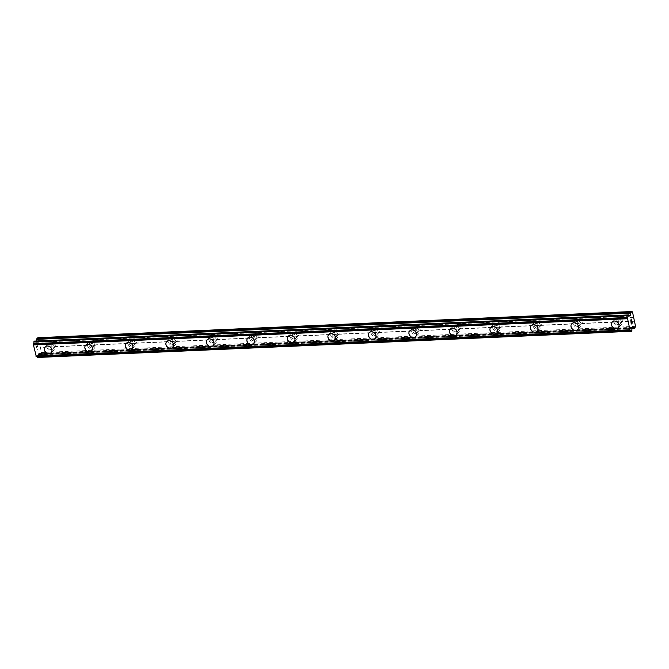 <?xml version="1.0" encoding="UTF-8"?>
<svg xmlns="http://www.w3.org/2000/svg" width="669" height="669" viewBox="0 0 669 669"><rect width="100%" height="100%" fill="white"/><g stroke="black" fill="none" stroke-linecap="round" stroke-linejoin="round"><path stroke-width="0.5" stroke-dasharray="3.35 2.51" d="M51.747 342.737L51.237 343.247A2.626 2.208 -133.9 0 0 51.973 346.726L52.634 346.91A2.626 2.208 -133.9 0 0 53.921 347.203A2.626 2.208 -133.9 0 0 55.067 346.801L55.284 346.575A2.626 2.208 -133.9 0 0 54.549 343.105L54.181 342.637A2.626 2.208 -133.9 0 0 52.893 342.336A2.626 2.208 -133.9 0 0 51.747 342.737L39.463 343.281L37.857 337.711M51.287 349.745A2.626 2.208 -133.9 0 0 52.592 349.201A2.626 2.208 -133.9 0 0 52.851 346.45A2.626 2.208 -133.9 0 0 50.25 344.878A2.626 2.208 -133.9 0 0 48.946 345.413A2.626 2.208 -133.9 0 0 48.686 348.173A2.626 2.208 -133.9 0 0 51.287 349.745M45.275 346.868L45.266 346.868A4.131 3.47 46.1 0 1 45.275 346.868A4.131 3.47 46.1 0 1 47.323 346.024A4.131 3.47 46.1 0 1 51.404 348.49A4.131 3.47 46.1 0 1 50.995 352.822L50.995 352.822M92.255 340.956L91.745 341.466A2.626 2.208 -133.9 0 0 92.481 344.936L93.142 345.129A2.626 2.208 -133.9 0 0 94.429 345.421A2.626 2.208 -133.9 0 0 95.575 345.02L95.792 344.794A2.626 2.208 -133.9 0 0 95.057 341.315L94.689 340.847A2.626 2.208 -133.9 0 0 93.401 340.554A2.626 2.208 -133.9 0 0 92.255 340.956L54.181 342.637M91.795 347.955A2.626 2.208 -133.9 0 0 93.1 347.42A2.626 2.208 -133.9 0 0 93.359 344.66A2.626 2.208 -133.9 0 0 90.758 343.088A2.626 2.208 -133.9 0 0 89.454 343.632A2.626 2.208 -133.9 0 0 89.194 346.383A2.626 2.208 -133.9 0 0 91.795 347.955M85.774 345.087L85.783 345.079A4.131 3.47 46.1 0 1 85.783 345.079A4.131 3.47 46.1 0 1 87.831 344.234A4.131 3.47 46.1 0 1 91.912 346.709A4.131 3.47 46.1 0 1 91.502 351.033L91.502 351.033M132.763 339.166L132.253 339.676A2.626 2.208 -133.9 0 0 132.989 343.155L133.649 343.339A2.626 2.208 -133.9 0 0 134.937 343.632A2.626 2.208 -133.9 0 0 136.083 343.23L136.3 343.005A2.626 2.208 -133.9 0 0 135.564 339.534L135.197 339.066A2.626 2.208 -133.9 0 0 133.909 338.765A2.626 2.208 -133.9 0 0 132.763 339.166L94.689 340.847M132.303 346.174A2.626 2.208 -133.9 0 0 133.608 345.63A2.626 2.208 -133.9 0 0 133.867 342.879A2.626 2.208 -133.9 0 0 131.266 341.307A2.626 2.208 -133.9 0 0 129.962 341.842A2.626 2.208 -133.9 0 0 129.702 344.602A2.626 2.208 -133.9 0 0 132.303 346.174M126.29 343.297L126.29 343.297A4.131 3.47 46.1 0 1 128.339 342.453A4.131 3.47 46.1 0 1 132.42 344.92A4.131 3.47 46.1 0 1 132.01 349.251L132.01 349.251M173.271 337.385L172.761 337.895A2.626 2.208 -133.9 0 0 173.505 341.366L174.157 341.558A2.626 2.208 -133.9 0 0 175.445 341.851A2.626 2.208 -133.9 0 0 176.591 341.449L176.808 341.223A2.626 2.208 -133.9 0 0 176.072 337.745L175.704 337.276A2.626 2.208 -133.9 0 0 174.417 336.984A2.626 2.208 -133.9 0 0 173.271 337.385L135.197 339.066M172.811 344.384A2.626 2.208 -133.9 0 0 174.116 343.849A2.626 2.208 -133.9 0 0 174.375 341.09A2.626 2.208 -133.9 0 0 171.774 339.518A2.626 2.208 -133.9 0 0 170.47 340.061A2.626 2.208 -133.9 0 0 170.21 342.812A2.626 2.208 -133.9 0 0 172.811 344.384M166.798 341.508L166.79 341.516A4.131 3.47 46.1 0 1 166.798 341.508A4.131 3.47 46.1 0 1 168.847 340.663A4.131 3.47 46.1 0 1 172.928 343.138A4.131 3.47 46.1 0 1 172.518 347.462L172.518 347.47M213.779 335.604L213.269 336.106A2.626 2.208 -133.9 0 0 214.013 339.584L214.665 339.768A2.626 2.208 -133.9 0 0 215.962 340.061A2.626 2.208 -133.9 0 0 217.099 339.66L217.316 339.434A2.626 2.208 -133.9 0 0 216.58 335.963L216.212 335.495A2.626 2.208 -133.9 0 0 214.925 335.202A2.626 2.208 -133.9 0 0 213.779 335.604L175.704 337.276M213.319 342.603A2.626 2.208 -133.9 0 0 214.624 342.06A2.626 2.208 -133.9 0 0 214.883 339.308A2.626 2.208 -133.9 0 0 212.282 337.736A2.626 2.208 -133.9 0 0 210.978 338.271A2.626 2.208 -133.9 0 0 210.718 341.031A2.626 2.208 -133.9 0 0 213.319 342.603M207.306 339.727L207.306 339.727A4.131 3.47 46.1 0 1 209.355 338.882A4.131 3.47 46.1 0 1 213.436 341.349A4.131 3.47 46.1 0 1 213.026 345.681L213.026 345.681M254.287 333.814L253.777 334.324A2.626 2.208 -133.9 0 0 254.521 337.795L255.173 337.987A2.626 2.208 -133.9 0 0 256.47 338.28A2.626 2.208 -133.9 0 0 257.607 337.878L257.824 337.653A2.626 2.208 -133.9 0 0 257.088 334.174L256.72 333.706A2.626 2.208 -133.9 0 0 255.433 333.413A2.626 2.208 -133.9 0 0 254.287 333.814L216.212 335.495M253.827 340.814A2.626 2.208 -133.9 0 0 255.132 340.278A2.626 2.208 -133.9 0 0 255.391 337.519A2.626 2.208 -133.9 0 0 252.79 335.947A2.626 2.208 -133.9 0 0 251.494 336.49A2.626 2.208 -133.9 0 0 251.226 339.242A2.626 2.208 -133.9 0 0 253.827 340.814M247.814 337.945L247.814 337.945A4.131 3.47 46.1 0 1 249.863 337.092A4.131 3.47 46.1 0 1 253.944 339.568A4.131 3.47 46.1 0 1 253.534 343.891L253.534 343.899M294.795 332.033L294.285 332.535A2.626 2.208 -133.9 0 0 295.029 336.014L295.681 336.198A2.626 2.208 -133.9 0 0 296.977 336.499A2.626 2.208 -133.9 0 0 298.115 336.097L298.332 335.871A2.626 2.208 -133.9 0 0 297.596 332.393L297.228 331.924A2.626 2.208 -133.9 0 0 295.941 331.632A2.626 2.208 -133.9 0 0 294.795 332.033L256.72 333.706M294.335 339.032A2.626 2.208 -133.9 0 0 295.639 338.489A2.626 2.208 -133.9 0 0 295.899 335.738A2.626 2.208 -133.9 0 0 293.306 334.166A2.626 2.208 -133.9 0 0 292.002 334.701A2.626 2.208 -133.9 0 0 291.734 337.46A2.626 2.208 -133.9 0 0 294.335 339.032M288.322 336.156L288.322 336.156A4.131 3.47 46.1 0 1 290.371 335.311A4.131 3.47 46.1 0 1 294.46 337.778A4.131 3.47 46.1 0 1 294.051 342.11A4.131 3.47 46.1 0 1 294.042 342.11L294.051 342.11M335.303 330.243L334.793 330.754A2.626 2.208 -133.9 0 0 335.537 334.224L336.189 334.416A2.626 2.208 -133.9 0 0 337.485 334.709A2.626 2.208 -133.9 0 0 338.623 334.308L338.84 334.082A2.626 2.208 -133.9 0 0 338.104 330.603L337.736 330.135A2.626 2.208 -133.9 0 0 336.448 329.842A2.626 2.208 -133.9 0 0 335.303 330.243L297.228 331.924M334.843 337.243A2.626 2.208 -133.9 0 0 336.147 336.708A2.626 2.208 -133.9 0 0 336.407 333.956A2.626 2.208 -133.9 0 0 333.814 332.384A2.626 2.208 -133.9 0 0 332.51 332.919A2.626 2.208 -133.9 0 0 332.242 335.671A2.626 2.208 -133.9 0 0 334.843 337.243M328.83 334.375L328.83 334.375A4.131 3.47 46.1 0 1 330.879 333.522A4.131 3.47 46.1 0 1 334.968 335.997A4.131 3.47 46.1 0 1 334.559 340.32A4.131 3.47 46.1 0 1 334.55 340.329L334.55 340.329M375.811 328.462L375.301 328.964A2.626 2.208 -133.9 0 0 376.045 332.443L376.697 332.627A2.626 2.208 -133.9 0 0 377.993 332.928A2.626 2.208 -133.9 0 0 379.139 332.526L379.348 332.301A2.626 2.208 -133.9 0 0 378.612 328.822L378.244 328.354A2.626 2.208 -133.9 0 0 376.956 328.061A2.626 2.208 -133.9 0 0 375.811 328.462L337.736 330.135M375.351 335.462A2.626 2.208 -133.9 0 0 376.655 334.918A2.626 2.208 -133.9 0 0 376.915 332.167A2.626 2.208 -133.9 0 0 374.322 330.595A2.626 2.208 -133.9 0 0 373.018 331.138A2.626 2.208 -133.9 0 0 372.758 333.89A2.626 2.208 -133.9 0 0 375.351 335.462M369.338 332.585L369.338 332.585A4.131 3.47 46.1 0 1 371.387 331.74A4.131 3.47 46.1 0 1 375.476 334.207A4.131 3.47 46.1 0 1 375.066 338.539A4.131 3.47 46.1 0 1 375.058 338.539L375.058 338.539M416.319 326.673L415.817 327.183A2.626 2.208 -133.9 0 0 416.553 330.662L417.205 330.846A2.626 2.208 -133.9 0 0 418.501 331.138A2.626 2.208 -133.9 0 0 419.647 330.737L419.856 330.511A2.626 2.208 -133.9 0 0 419.12 327.041L418.761 326.564A2.626 2.208 -133.9 0 0 417.464 326.271A2.626 2.208 -133.9 0 0 416.319 326.673L378.244 328.354M415.859 333.672A2.626 2.208 -133.9 0 0 417.163 333.137A2.626 2.208 -133.9 0 0 417.431 330.386A2.626 2.208 -133.9 0 0 414.83 328.814A2.626 2.208 -133.9 0 0 413.526 329.349A2.626 2.208 -133.9 0 0 413.266 332.1A2.626 2.208 -133.9 0 0 415.859 333.672M409.846 330.804L409.846 330.804A4.131 3.47 46.1 0 1 411.895 329.951A4.131 3.47 46.1 0 1 415.984 332.426A4.131 3.47 46.1 0 1 415.574 336.75A4.131 3.47 46.1 0 1 415.574 336.758L415.566 336.758M456.835 324.891L456.325 325.393A2.626 2.208 -133.9 0 0 457.061 328.872L457.721 329.064A2.626 2.208 -133.9 0 0 459.009 329.357A2.626 2.208 -133.9 0 0 460.155 328.956L460.364 328.73A2.626 2.208 -133.9 0 0 459.628 325.251L459.269 324.783A2.626 2.208 -133.9 0 0 457.972 324.49A2.626 2.208 -133.9 0 0 456.835 324.891L418.761 326.564M456.367 331.891A2.626 2.208 -133.9 0 0 457.671 331.356A2.626 2.208 -133.9 0 0 457.939 328.596A2.626 2.208 -133.9 0 0 455.338 327.024A2.626 2.208 -133.9 0 0 454.034 327.567A2.626 2.208 -133.9 0 0 453.774 330.319A2.626 2.208 -133.9 0 0 456.367 331.891M450.354 329.014L450.354 329.014A4.131 3.47 46.1 0 1 452.403 328.17A4.131 3.47 46.1 0 1 456.492 330.637A4.131 3.47 46.1 0 1 456.082 334.968L456.074 334.968M497.343 323.102L496.833 323.612A2.626 2.208 -133.9 0 0 497.569 327.091L498.229 327.275A2.626 2.208 -133.9 0 0 499.517 327.567A2.626 2.208 -133.9 0 0 500.663 327.166L500.88 326.94A2.626 2.208 -133.9 0 0 500.136 323.47L499.776 322.993A2.626 2.208 -133.9 0 0 498.48 322.701A2.626 2.208 -133.9 0 0 497.343 323.102L459.269 324.783M496.883 330.11A2.626 2.208 -133.9 0 0 498.179 329.566A2.626 2.208 -133.9 0 0 498.447 326.815A2.626 2.208 -133.9 0 0 495.846 325.243A2.626 2.208 -133.9 0 0 494.542 325.778A2.626 2.208 -133.9 0 0 494.282 328.538A2.626 2.208 -133.9 0 0 496.883 330.11M490.862 327.233L490.862 327.233A4.131 3.47 46.1 0 1 492.911 326.38A4.131 3.47 46.1 0 1 497 328.855A4.131 3.47 46.1 0 1 496.59 333.187L496.582 333.187M537.851 321.321L537.341 321.831A2.626 2.208 -133.9 0 0 538.077 325.301L538.737 325.494A2.626 2.208 -133.9 0 0 540.025 325.786A2.626 2.208 -133.9 0 0 541.171 325.385L541.388 325.159A2.626 2.208 -133.9 0 0 540.644 321.68L540.284 321.212A2.626 2.208 -133.9 0 0 538.988 320.919A2.626 2.208 -133.9 0 0 537.851 321.321L499.776 322.993M537.391 328.32A2.626 2.208 -133.9 0 0 538.696 327.785A2.626 2.208 -133.9 0 0 538.955 325.025A2.626 2.208 -133.9 0 0 536.354 323.453A2.626 2.208 -133.9 0 0 535.049 323.997A2.626 2.208 -133.9 0 0 534.79 326.748A2.626 2.208 -133.9 0 0 537.391 328.32M531.37 325.452L531.37 325.443A4.131 3.47 46.1 0 1 533.419 324.599A4.131 3.47 46.1 0 1 537.508 327.066A4.131 3.47 46.1 0 1 537.098 331.398L537.098 331.398M578.359 319.531L577.849 320.041A2.626 2.208 -133.9 0 0 578.585 323.52L579.245 323.704A2.626 2.208 -133.9 0 0 580.533 323.997A2.626 2.208 -133.9 0 0 581.679 323.595L581.896 323.37A2.626 2.208 -133.9 0 0 581.152 319.899L580.792 319.431A2.626 2.208 -133.9 0 0 579.496 319.13A2.626 2.208 -133.9 0 0 578.359 319.531L540.284 321.212M577.899 326.539A2.626 2.208 -133.9 0 0 579.203 325.995A2.626 2.208 -133.9 0 0 579.463 323.244A2.626 2.208 -133.9 0 0 576.862 321.672A2.626 2.208 -133.9 0 0 575.557 322.207A2.626 2.208 -133.9 0 0 575.298 324.967A2.626 2.208 -133.9 0 0 577.899 326.539M571.878 323.662L571.878 323.662A4.131 3.47 46.1 0 1 573.935 322.818A4.131 3.47 46.1 0 1 578.016 325.285A4.131 3.47 46.1 0 1 577.606 329.616L577.606 329.616M621.041 322.215A2.626 2.208 -133.9 0 0 622.187 321.814L622.404 321.588A2.626 2.208 -133.9 0 0 621.66 318.11L621.3 317.641A2.626 2.208 -133.9 0 0 620.004 317.349A2.626 2.208 -133.9 0 0 618.867 317.75L618.357 318.26A2.626 2.208 -133.9 0 0 619.093 321.73L619.753 321.923A2.626 2.208 -133.9 0 0 621.041 322.215M618.407 324.749A2.626 2.208 -133.9 0 0 619.711 324.214A2.626 2.208 -133.9 0 0 619.971 321.454A2.626 2.208 -133.9 0 0 617.37 319.882A2.626 2.208 -133.9 0 0 616.065 320.426A2.626 2.208 -133.9 0 0 615.806 323.177A2.626 2.208 -133.9 0 0 618.407 324.749M612.394 321.873L612.386 321.881A4.131 3.47 46.1 0 1 612.394 321.873A4.131 3.47 46.1 0 1 614.443 321.028A4.131 3.47 46.1 0 1 618.524 323.503A4.131 3.47 46.1 0 1 618.114 327.827L618.114 327.827M618.7 326.138A4.131 3.47 -133.9 0 0 620.748 325.293A4.131 3.47 -133.9 0 0 621.158 320.961A4.131 3.47 -133.9 0 0 617.077 318.494A4.131 3.47 -133.9 0 0 615.028 319.339A4.131 3.47 -133.9 0 0 614.619 323.671A4.131 3.47 -133.9 0 0 618.7 326.138M616.325 328.42A4.131 3.47 -133.9 0 0 618.382 327.576A4.131 3.47 -133.9 0 0 618.792 323.244A4.131 3.47 -133.9 0 0 614.702 320.777A4.131 3.47 -133.9 0 0 612.653 321.622A4.131 3.47 -133.9 0 0 612.244 325.954A4.131 3.47 -133.9 0 0 616.325 328.42M578.192 327.927A4.131 3.47 -133.9 0 0 580.24 327.082A4.131 3.47 -133.9 0 0 580.65 322.751A4.131 3.47 -133.9 0 0 576.569 320.284A4.131 3.47 -133.9 0 0 574.52 321.128A4.131 3.47 -133.9 0 0 574.111 325.452A4.131 3.47 -133.9 0 0 578.192 327.927M575.817 330.21A4.131 3.47 -133.9 0 0 577.865 329.357A4.131 3.47 -133.9 0 0 578.284 325.034A4.131 3.47 -133.9 0 0 574.194 322.558A4.131 3.47 -133.9 0 0 572.146 323.411A4.131 3.47 -133.9 0 0 571.736 327.735A4.131 3.47 -133.9 0 0 575.817 330.21M537.684 329.708A4.131 3.47 -133.9 0 0 539.732 328.864A4.131 3.47 -133.9 0 0 540.142 324.532A4.131 3.47 -133.9 0 0 536.061 322.065A4.131 3.47 -133.9 0 0 534.004 322.91A4.131 3.47 -133.9 0 0 533.594 327.241A4.131 3.47 -133.9 0 0 537.684 329.708M535.309 331.991A4.131 3.47 -133.9 0 0 537.358 331.147A4.131 3.47 -133.9 0 0 537.767 326.815A4.131 3.47 -133.9 0 0 533.686 324.348A4.131 3.47 -133.9 0 0 531.638 325.193A4.131 3.47 -133.9 0 0 531.228 329.524A4.131 3.47 -133.9 0 0 535.309 331.991M497.176 331.498A4.131 3.47 -133.9 0 0 499.225 330.653A4.131 3.47 -133.9 0 0 499.634 326.321A4.131 3.47 -133.9 0 0 495.545 323.846A4.131 3.47 -133.9 0 0 493.496 324.699A4.131 3.47 -133.9 0 0 493.086 329.023A4.131 3.47 -133.9 0 0 497.176 331.498M494.801 333.781A4.131 3.47 -133.9 0 0 496.85 332.928A4.131 3.47 -133.9 0 0 497.259 328.604A4.131 3.47 -133.9 0 0 493.178 326.129A4.131 3.47 -133.9 0 0 491.13 326.974A4.131 3.47 -133.9 0 0 490.72 331.306A4.131 3.47 -133.9 0 0 494.801 333.781M456.668 333.279A4.131 3.47 -133.9 0 0 458.717 332.434A4.131 3.47 -133.9 0 0 459.126 328.103A4.131 3.47 -133.9 0 0 455.037 325.636A4.131 3.47 -133.9 0 0 452.988 326.48A4.131 3.47 -133.9 0 0 452.579 330.812A4.131 3.47 -133.9 0 0 456.668 333.279M454.293 335.562A4.131 3.47 -133.9 0 0 456.342 334.717A4.131 3.47 -133.9 0 0 456.751 330.386A4.131 3.47 -133.9 0 0 452.67 327.919A4.131 3.47 -133.9 0 0 450.622 328.763A4.131 3.47 -133.9 0 0 450.212 333.095A4.131 3.47 -133.9 0 0 454.293 335.562M416.16 335.069A4.131 3.47 -133.9 0 0 418.209 334.216A4.131 3.47 -133.9 0 0 418.618 329.892A4.131 3.47 -133.9 0 0 414.529 327.417A4.131 3.47 -133.9 0 0 412.48 328.27A4.131 3.47 -133.9 0 0 412.071 332.593A4.131 3.47 -133.9 0 0 416.16 335.069M413.785 337.343A4.131 3.47 -133.9 0 0 415.834 336.499A4.131 3.47 -133.9 0 0 416.243 332.167A4.131 3.47 -133.9 0 0 412.163 329.7A4.131 3.47 -133.9 0 0 410.114 330.545A4.131 3.47 -133.9 0 0 409.704 334.876A4.131 3.47 -133.9 0 0 413.785 337.343M375.652 336.85A4.131 3.47 -133.9 0 0 377.701 336.005A4.131 3.47 -133.9 0 0 378.11 331.673A4.131 3.47 -133.9 0 0 374.021 329.207A4.131 3.47 -133.9 0 0 371.972 330.051A4.131 3.47 -133.9 0 0 371.563 334.383A4.131 3.47 -133.9 0 0 375.652 336.85M373.277 339.133A4.131 3.47 -133.9 0 0 375.326 338.288A4.131 3.47 -133.9 0 0 375.735 333.956A4.131 3.47 -133.9 0 0 371.655 331.49A4.131 3.47 -133.9 0 0 369.606 332.334A4.131 3.47 -133.9 0 0 369.196 336.658A4.131 3.47 -133.9 0 0 373.277 339.133M335.144 338.639A4.131 3.47 -133.9 0 0 337.193 337.786A4.131 3.47 -133.9 0 0 337.602 333.463A4.131 3.47 -133.9 0 0 333.513 330.988A4.131 3.47 -133.9 0 0 331.464 331.841A4.131 3.47 -133.9 0 0 331.055 336.164A4.131 3.47 -133.9 0 0 335.144 338.639M332.769 340.914A4.131 3.47 -133.9 0 0 334.818 340.069A4.131 3.47 -133.9 0 0 335.228 335.738A4.131 3.47 -133.9 0 0 331.147 333.271A4.131 3.47 -133.9 0 0 329.098 334.115A4.131 3.47 -133.9 0 0 328.688 338.447A4.131 3.47 -133.9 0 0 332.769 340.914M294.636 340.421A4.131 3.47 -133.9 0 0 296.685 339.576A4.131 3.47 -133.9 0 0 297.095 335.244A4.131 3.47 -133.9 0 0 293.005 332.777A4.131 3.47 -133.9 0 0 290.956 333.622A4.131 3.47 -133.9 0 0 290.547 337.954A4.131 3.47 -133.9 0 0 294.636 340.421M292.261 342.704A4.131 3.47 -133.9 0 0 294.31 341.859A4.131 3.47 -133.9 0 0 294.72 337.527A4.131 3.47 -133.9 0 0 290.639 335.052A4.131 3.47 -133.9 0 0 288.59 335.905A4.131 3.47 -133.9 0 0 288.18 340.228A4.131 3.47 -133.9 0 0 292.261 342.704M254.12 342.21A4.131 3.47 -133.9 0 0 256.177 341.357A4.131 3.47 -133.9 0 0 256.587 337.034A4.131 3.47 -133.9 0 0 252.497 334.559A4.131 3.47 -133.9 0 0 250.449 335.412A4.131 3.47 -133.9 0 0 250.039 339.735A4.131 3.47 -133.9 0 0 254.12 342.21M251.753 344.485A4.131 3.47 -133.9 0 0 253.802 343.64A4.131 3.47 -133.9 0 0 254.212 339.308A4.131 3.47 -133.9 0 0 250.131 336.842A4.131 3.47 -133.9 0 0 248.082 337.686A4.131 3.47 -133.9 0 0 247.664 342.018A4.131 3.47 -133.9 0 0 251.753 344.485M213.612 343.991A4.131 3.47 -133.9 0 0 215.661 343.147A4.131 3.47 -133.9 0 0 216.079 338.815A4.131 3.47 -133.9 0 0 211.989 336.348A4.131 3.47 -133.9 0 0 209.941 337.193A4.131 3.47 -133.9 0 0 209.531 341.524A4.131 3.47 -133.9 0 0 213.612 343.991M211.245 346.274A4.131 3.47 -133.9 0 0 213.294 345.421A4.131 3.47 -133.9 0 0 213.704 341.098A4.131 3.47 -133.9 0 0 209.623 338.623A4.131 3.47 -133.9 0 0 207.566 339.476A4.131 3.47 -133.9 0 0 207.156 343.799A4.131 3.47 -133.9 0 0 211.245 346.274M173.104 345.781A4.131 3.47 -133.9 0 0 175.153 344.928A4.131 3.47 -133.9 0 0 175.562 340.605A4.131 3.47 -133.9 0 0 171.481 338.129A4.131 3.47 -133.9 0 0 169.433 338.974A4.131 3.47 -133.9 0 0 169.023 343.306A4.131 3.47 -133.9 0 0 173.104 345.781M170.737 348.056A4.131 3.47 -133.9 0 0 172.786 347.211A4.131 3.47 -133.9 0 0 173.196 342.879A4.131 3.47 -133.9 0 0 169.106 340.412A4.131 3.47 -133.9 0 0 167.058 341.257A4.131 3.47 -133.9 0 0 166.648 345.589A4.131 3.47 -133.9 0 0 170.737 348.056M132.596 347.562A4.131 3.47 -133.9 0 0 134.645 346.718A4.131 3.47 -133.9 0 0 135.054 342.386A4.131 3.47 -133.9 0 0 130.973 339.919A4.131 3.47 -133.9 0 0 128.925 340.764A4.131 3.47 -133.9 0 0 128.515 345.095A4.131 3.47 -133.9 0 0 132.596 347.562M130.229 349.845A4.131 3.47 -133.9 0 0 132.278 348.992A4.131 3.47 -133.9 0 0 132.688 344.669A4.131 3.47 -133.9 0 0 128.599 342.194A4.131 3.47 -133.9 0 0 126.55 343.046A4.131 3.47 -133.9 0 0 126.14 347.37A4.131 3.47 -133.9 0 0 130.229 349.845M92.088 349.343A4.131 3.47 -133.9 0 0 94.137 348.499A4.131 3.47 -133.9 0 0 94.546 344.167A4.131 3.47 -133.9 0 0 90.466 341.7A4.131 3.47 -133.9 0 0 88.417 342.545A4.131 3.47 -133.9 0 0 88.007 346.877A4.131 3.47 -133.9 0 0 92.088 349.343M89.721 351.626A4.131 3.47 -133.9 0 0 91.77 350.782A4.131 3.47 -133.9 0 0 92.18 346.45A4.131 3.47 -133.9 0 0 88.091 343.983A4.131 3.47 -133.9 0 0 86.042 344.828A4.131 3.47 -133.9 0 0 85.632 349.159A4.131 3.47 -133.9 0 0 89.721 351.626M51.58 351.133A4.131 3.47 -133.9 0 0 53.629 350.288A4.131 3.47 -133.9 0 0 54.038 345.957A4.131 3.47 -133.9 0 0 49.958 343.49A4.131 3.47 -133.9 0 0 47.909 344.334A4.131 3.47 -133.9 0 0 47.499 348.658A4.131 3.47 -133.9 0 0 51.58 351.133M49.213 353.416A4.131 3.47 -133.9 0 0 51.262 352.563A4.131 3.47 -133.9 0 0 51.672 348.24A4.131 3.47 -133.9 0 0 47.583 345.764A4.131 3.47 -133.9 0 0 45.534 346.617A4.131 3.47 -133.9 0 0 45.124 350.941A4.131 3.47 -133.9 0 0 49.213 353.416M631.636 322.675L631.293 323.829M631.996 321.638L631.779 323.361M631.034 322.567L631.26 324.055M630.951 321.454L630.75 319.933M631.394 319.18L631.67 320.526M630.775 320.108L631.812 320.802M36.461 346.659L36.879 346.266L36.67 347.989L36.461 346.659M36.879 346.266L37.029 346.952L36.879 346.266M37.096 346.885L36.946 346.199L37.096 346.885M37.364 345.798L37.631 347.06L37.364 345.798M37.698 346.994L37.397 345.572L36.36 346.567L36.67 347.989L36.36 346.567L37.397 345.572L37.698 346.994M37.096 349.21L37.029 349.695L37.104 349.21M37.038 349.728L38.074 348.733L37.038 349.728M37.138 349.435L38.041 348.574L37.138 349.435M37.355 357.447L37.773 356.669A1.505 0.652 -92.5 0 1 38.016 354.946L38.718 353.508L39.881 354.528A1.505 0.652 87.5 0 0 40.148 354.645A1.505 0.652 87.5 0 0 40.383 354.537L41.428 352.53L39.463 343.281M36.41 341.014L35.833 342.327L35.281 342.06A1.505 0.652 -92.5 0 1 35.123 342.11A1.505 0.652 -92.5 0 1 34.504 341.307L34.412 341.131M35.281 342.06L629.094 315.893L35.281 342.06M618.867 317.75L580.792 319.431M632.506 312.03L38.384 338.205M633.585 317.098L621.3 317.641M618.357 318.26L581.152 319.899M619.093 321.73L581.896 323.37M619.753 321.923L581.679 323.595M577.849 320.041L540.644 321.68M578.585 323.52L541.388 325.159M579.245 323.704L541.171 325.385M537.341 321.831L500.136 323.47M538.077 325.301L500.88 326.94M538.737 325.494L500.663 327.166M496.833 323.612L459.628 325.251M497.569 327.091L460.364 328.73M498.229 327.275L460.155 328.956M456.325 325.393L419.12 327.041M457.061 328.872L419.856 330.511M457.721 329.064L419.647 330.737M415.817 327.183L378.612 328.822M416.553 330.662L379.348 332.301M417.205 330.846L379.139 332.526M375.301 328.964L338.104 330.603M376.045 332.443L338.84 334.082M376.697 332.627L338.623 334.308M334.793 330.754L297.596 332.393M335.537 334.224L298.332 335.871M336.189 334.416L298.115 336.097M294.285 332.535L257.088 334.174M295.029 336.014L257.824 337.653M295.681 336.198L257.607 337.878M253.777 334.324L216.58 335.963M254.521 337.795L217.316 339.434M255.173 337.987L217.099 339.66M213.269 336.106L176.072 337.745M214.013 339.584L176.808 341.223M214.665 339.768L176.591 341.449M172.761 337.895L135.564 339.534M173.505 341.366L136.3 343.005M174.157 341.558L136.083 343.23M132.253 339.676L95.057 341.315M132.989 343.155L95.792 344.794M133.649 343.339L95.575 345.02M91.745 341.466L54.549 343.105M92.481 344.936L55.284 346.575M93.142 345.129L55.067 346.801M51.237 343.247L39.387 343.774M51.973 346.726L40.123 347.244M52.634 346.91L40.349 347.454M633.51 317.591L621.66 318.11M634.254 321.061L622.404 321.588M629.512 315.96L35.39 342.143M632.138 328.763L38.016 354.946M632.188 328.521L38.066 354.704M635.374 327.517L41.252 353.7M635.55 326.347L41.428 352.53M634.471 321.271L622.187 321.814M628.768 315.517L36.318 341.625M629.429 315.885L36.151 342.026M629.73 316.161L35.833 342.327M629.713 316.144L35.591 342.327M628.626 315.124L34.504 341.307M631.812 330.946L37.69 357.121M631.896 330.486L37.773 356.669M632.247 328.086L38.125 354.269M632.414 327.685L38.292 353.868M632.732 327.384L38.601 353.567M632.715 327.4L38.852 353.567M632.197 328.429L39.881 354.528M634.505 328.354L40.383 354.537M55.176 346.718L52.592 349.201M95.684 344.936L93.1 347.42M136.192 343.147L133.608 345.63M176.7 341.366L174.116 343.849M217.208 339.576L214.624 342.06M257.716 337.795L255.132 340.278M298.223 336.005L295.639 338.489M338.731 334.224L336.147 336.708M379.239 332.434L376.655 334.918M419.747 330.653L417.163 333.137M460.255 328.864L457.671 331.356M500.763 327.082L498.179 329.566M541.271 325.301L538.696 327.785M581.787 323.512L579.203 325.995M622.295 321.73L619.711 324.214M620.748 325.293L618.382 327.576M580.24 327.082L577.865 329.357M539.732 328.864L537.358 331.147M499.225 330.653L496.85 332.928M458.717 332.434L456.342 334.717M418.209 334.216L415.834 336.499M377.701 336.005L375.326 338.288M337.193 337.786L334.818 340.069M296.685 339.576L294.31 341.859M256.177 341.357L253.802 343.64M215.661 343.147L213.294 345.421M175.153 344.928L172.786 347.211M134.645 346.718L132.278 348.992M94.137 348.499L91.77 350.782M53.629 350.288L51.262 352.563M47.909 344.334L45.534 346.617M88.417 342.545L86.042 344.828M128.925 340.764L126.55 343.046M169.433 338.974L167.058 341.257M209.941 337.193L207.566 339.476M250.449 335.412L248.082 337.686M290.956 333.622L288.59 335.905M331.464 331.841L329.098 334.115M371.972 330.051L369.606 332.334M412.48 328.27L410.114 330.545M452.988 326.48L450.622 328.763M493.496 324.699L491.13 326.974M534.004 322.91L531.638 325.193M574.52 321.128L572.146 323.411M615.028 319.339L612.653 321.622M618.649 317.942L616.065 320.426M578.141 319.723L575.557 322.207M537.633 321.513L535.049 323.997M497.126 323.294L494.542 325.778M456.618 325.084L454.034 327.567M416.11 326.865L413.526 329.349M375.602 328.646L373.018 331.138M335.094 330.436L332.51 332.919M294.586 332.217L292.002 334.701M254.069 334.007L251.494 336.49M213.562 335.788L210.978 338.271M173.054 337.577L170.47 340.061M132.546 339.359L129.962 341.842M92.038 341.148L89.454 343.632M51.53 342.929L48.946 345.413M629.847 316.203L35.725 342.386M629.253 315.927L35.123 342.11M630.65 330.285L36.527 356.468M632.841 327.325L38.718 353.508M632.188 328.554L40.148 354.645"/><path stroke-width="1" d="M50.995 352.822A4.131 3.47 46.1 0 1 48.946 353.667A4.131 3.47 46.1 0 1 44.865 351.2A4.131 3.47 46.1 0 1 45.266 346.868A4.131 3.47 46.1 0 1 47.315 346.024A4.131 3.47 46.1 0 1 51.404 348.49A4.131 3.47 46.1 0 1 50.995 352.822A4.131 3.47 46.1 0 1 48.946 353.667A4.131 3.47 46.1 0 1 44.856 351.2A4.131 3.47 46.1 0 1 45.266 346.868M91.502 351.033A4.131 3.47 46.1 0 1 89.454 351.886A4.131 3.47 46.1 0 1 85.364 349.41A4.131 3.47 46.1 0 1 85.774 345.087A4.131 3.47 46.1 0 1 87.823 344.234A4.131 3.47 46.1 0 1 91.912 346.709A4.131 3.47 46.1 0 1 91.502 351.033A4.131 3.47 46.1 0 1 89.454 351.877A4.131 3.47 46.1 0 1 85.373 349.41A4.131 3.47 46.1 0 1 85.783 345.087M132.01 349.251A4.131 3.47 46.1 0 1 129.962 350.096A4.131 3.47 46.1 0 1 125.881 347.629A4.131 3.47 46.1 0 1 126.29 343.297A4.131 3.47 46.1 0 1 128.331 342.453A4.131 3.47 46.1 0 1 132.42 344.92A4.131 3.47 46.1 0 1 132.01 349.251A4.131 3.47 46.1 0 1 129.962 350.096A4.131 3.47 46.1 0 1 125.872 347.629A4.131 3.47 46.1 0 1 126.282 343.297M172.518 347.462A4.131 3.47 46.1 0 1 170.47 348.315A4.131 3.47 46.1 0 1 166.389 345.84A4.131 3.47 46.1 0 1 166.798 341.516A4.131 3.47 46.1 0 1 168.847 340.672A4.131 3.47 46.1 0 1 172.928 343.138A4.131 3.47 46.1 0 1 172.518 347.47A4.131 3.47 46.1 0 1 170.47 348.315A4.131 3.47 46.1 0 1 166.38 345.84A4.131 3.47 46.1 0 1 166.79 341.516M213.026 345.681A4.131 3.47 46.1 0 1 210.978 346.525A4.131 3.47 46.1 0 1 206.897 344.058A4.131 3.47 46.1 0 1 207.306 339.727A4.131 3.47 46.1 0 1 209.355 338.882A4.131 3.47 46.1 0 1 213.436 341.349A4.131 3.47 46.1 0 1 213.026 345.681A4.131 3.47 46.1 0 1 210.978 346.525A4.131 3.47 46.1 0 1 206.897 344.058A4.131 3.47 46.1 0 1 207.306 339.727M253.534 343.891A4.131 3.47 46.1 0 1 251.485 344.744A4.131 3.47 46.1 0 1 247.405 342.269A4.131 3.47 46.1 0 1 247.814 337.945A4.131 3.47 46.1 0 1 249.863 337.101A4.131 3.47 46.1 0 1 253.944 339.568A4.131 3.47 46.1 0 1 253.534 343.899A4.131 3.47 46.1 0 1 251.485 344.744A4.131 3.47 46.1 0 1 247.405 342.277A4.131 3.47 46.1 0 1 247.814 337.945M294.042 342.11A4.131 3.47 46.1 0 1 291.993 342.954A4.131 3.47 46.1 0 1 287.913 340.488A4.131 3.47 46.1 0 1 288.322 336.156A4.131 3.47 46.1 0 1 290.371 335.311A4.131 3.47 46.1 0 1 294.452 337.786A4.131 3.47 46.1 0 1 294.042 342.11A4.131 3.47 46.1 0 1 291.993 342.963A4.131 3.47 46.1 0 1 287.913 340.488A4.131 3.47 46.1 0 1 288.322 336.156M334.55 340.329A4.131 3.47 46.1 0 1 332.501 341.173A4.131 3.47 46.1 0 1 328.42 338.698A4.131 3.47 46.1 0 1 328.83 334.375A4.131 3.47 46.1 0 1 330.879 333.53A4.131 3.47 46.1 0 1 334.96 335.997A4.131 3.47 46.1 0 1 334.55 340.329A4.131 3.47 46.1 0 1 332.501 341.173A4.131 3.47 46.1 0 1 328.42 338.706A4.131 3.47 46.1 0 1 328.83 334.375M375.058 338.539A4.131 3.47 46.1 0 1 373.018 339.384A4.131 3.47 46.1 0 1 368.928 336.917A4.131 3.47 46.1 0 1 369.338 332.585A4.131 3.47 46.1 0 1 371.387 331.74A4.131 3.47 46.1 0 1 375.468 334.216A4.131 3.47 46.1 0 1 375.058 338.539A4.131 3.47 46.1 0 1 373.009 339.392A4.131 3.47 46.1 0 1 368.928 336.917A4.131 3.47 46.1 0 1 369.338 332.593M415.574 336.758A4.131 3.47 46.1 0 1 413.526 337.602A4.131 3.47 46.1 0 1 409.436 335.127A4.131 3.47 46.1 0 1 409.846 330.804A4.131 3.47 46.1 0 1 411.895 329.959A4.131 3.47 46.1 0 1 415.976 332.426A4.131 3.47 46.1 0 1 415.566 336.758A4.131 3.47 46.1 0 1 413.517 337.602A4.131 3.47 46.1 0 1 409.436 335.136A4.131 3.47 46.1 0 1 409.846 330.804M456.082 334.968A4.131 3.47 46.1 0 1 454.034 335.813A4.131 3.47 46.1 0 1 449.944 333.346A4.131 3.47 46.1 0 1 450.354 329.014A4.131 3.47 46.1 0 1 452.403 328.17A4.131 3.47 46.1 0 1 456.484 330.645A4.131 3.47 46.1 0 1 456.074 334.968A4.131 3.47 46.1 0 1 454.025 335.821A4.131 3.47 46.1 0 1 449.944 333.346A4.131 3.47 46.1 0 1 450.354 329.023M496.59 333.187A4.131 3.47 46.1 0 1 494.542 334.032A4.131 3.47 46.1 0 1 490.452 331.565A4.131 3.47 46.1 0 1 490.862 327.233A4.131 3.47 46.1 0 1 492.911 326.388A4.131 3.47 46.1 0 1 496.992 328.855A4.131 3.47 46.1 0 1 496.582 333.187A4.131 3.47 46.1 0 1 494.533 334.032A4.131 3.47 46.1 0 1 490.452 331.565A4.131 3.47 46.1 0 1 490.862 327.233M537.098 331.398A4.131 3.47 46.1 0 1 535.041 332.25A4.131 3.47 46.1 0 1 530.96 329.775A4.131 3.47 46.1 0 1 531.37 325.452A4.131 3.47 46.1 0 1 533.419 324.599A4.131 3.47 46.1 0 1 537.508 327.074A4.131 3.47 46.1 0 1 537.098 331.398A4.131 3.47 46.1 0 1 535.049 332.242A4.131 3.47 46.1 0 1 530.96 329.775A4.131 3.47 46.1 0 1 531.37 325.443M577.606 329.616A4.131 3.47 46.1 0 1 575.557 330.461A4.131 3.47 46.1 0 1 571.468 327.994A4.131 3.47 46.1 0 1 571.878 323.662A4.131 3.47 46.1 0 1 573.927 322.818A4.131 3.47 46.1 0 1 578.016 325.285A4.131 3.47 46.1 0 1 577.606 329.616A4.131 3.47 46.1 0 1 575.557 330.461A4.131 3.47 46.1 0 1 571.468 327.994A4.131 3.47 46.1 0 1 571.878 323.662M618.114 327.827A4.131 3.47 46.1 0 1 616.065 328.671A4.131 3.47 46.1 0 1 611.984 326.204A4.131 3.47 46.1 0 1 612.386 321.881A4.131 3.47 46.1 0 1 614.435 321.028A4.131 3.47 46.1 0 1 618.524 323.503A4.131 3.47 46.1 0 1 618.114 327.827A4.131 3.47 46.1 0 1 616.065 328.68A4.131 3.47 46.1 0 1 611.976 326.204A4.131 3.47 46.1 0 1 612.386 321.881M631.293 323.829L631.026 322.567L631.293 323.829L631.636 322.675M631.779 323.361L631.996 321.638L632.297 323.06L631.268 324.055L631.034 322.567M631.268 324.055L632.297 323.06L631.996 321.638M630.951 321.454L630.75 319.933M631.143 320.117L631.678 320.526L631.143 320.117M631.678 320.526L631.394 319.18L631.82 320.802L630.783 320.108L630.984 321.229M630.926 321.287L630.775 320.108M631.812 320.802L631.461 319.121M632.983 327.392L632.138 328.763A1.505 0.652 -92.5 0 0 631.896 330.486L631.268 331.088A1.505 0.652 -92.5 0 0 630.65 330.285A1.505 0.652 -92.5 0 0 630.499 330.335L629.93 329.792L627.572 318.728L627.765 317.457A1.505 0.652 -92.5 0 0 628.007 315.726L628.626 315.124A1.505 0.652 -92.5 0 0 629.253 315.927A1.505 0.652 -92.5 0 0 629.395 315.885L630.273 315.843L630.775 313.176A1.505 0.652 -92.5 0 1 631.11 312.364L631.979 311.528L632.506 312.03L635.55 326.347L634.505 328.354A1.505 0.652 -92.5 0 1 634.279 328.462A1.505 0.652 -92.5 0 1 634.003 328.345L632.715 327.4M36.695 356.51A1.505 0.652 -92.5 0 1 37.146 357.271L631.369 331.264M36.268 356.502L630.424 330.335L36.268 356.502L33.45 344.911L33.642 343.632A1.505 0.652 -92.5 0 0 33.885 341.909L34.412 341.131M631.979 311.528L37.857 337.711L36.979 338.547A1.505 0.652 87.5 0 0 36.653 339.359L36.41 341.014M627.572 318.728L33.45 344.911M629.93 329.792L35.8 355.975M631.11 312.364L36.979 338.547M630.775 313.176L36.653 339.359M630.441 315.442L628.768 315.517M630.273 315.843L629.429 315.885M628.417 314.957L34.295 341.131M628.082 315.275L33.96 341.458M628.007 315.726L33.885 341.909M627.765 317.457L33.642 343.632M627.698 317.633L33.575 343.816M627.572 318.477L33.45 344.66M630.014 329.959L35.892 356.142M631.268 331.088L37.146 357.271M634.003 328.345L632.197 328.429M628.475 314.923L34.353 341.106M630.466 330.344L36.343 356.527M631.427 331.289L37.305 357.472M634.279 328.462L632.188 328.554"/></g></svg>
